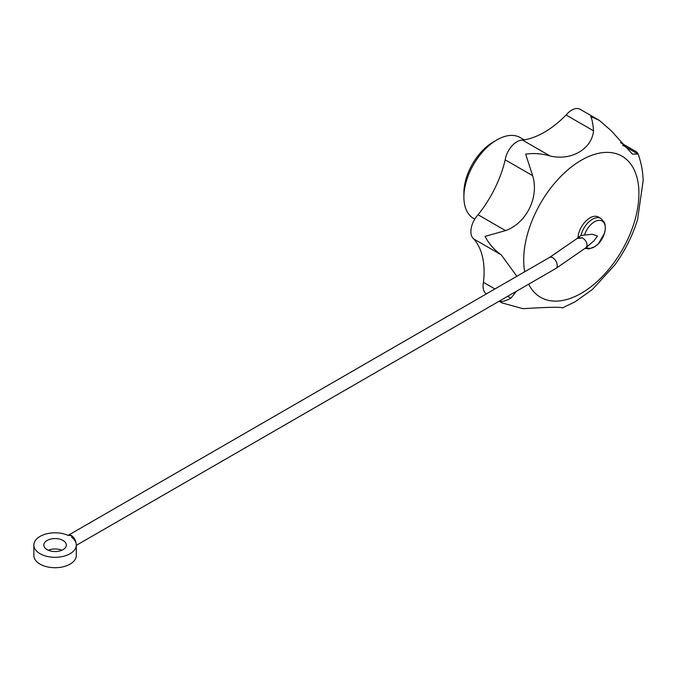 <?xml version="1.0" encoding="UTF-8"?>
<svg xmlns="http://www.w3.org/2000/svg" width="677" height="677" viewBox="0 0 677 677"><rect width="100%" height="100%" fill="white"/><g stroke="black" fill="none" stroke-linecap="round" stroke-linejoin="round"><path stroke-width="1.02" d="M562.375 307.933L575.196 301.747L592.595 289.299L614.843 264.902C624.989 250.837 632.572 235.706 637.582 219.509L643.15 180.632C642.871 171.061 641.111 161.972 637.852 153.366L638.056 154.094L622.603 145.174M637.852 153.366L636.685 151.953L620.496 142.61M68.157 535.372L68.03 535.355A21.224 12.254 0 0 0 45.706 534.068A21.224 12.254 0 0 0 33.85 545.061L33.85 555.462A21.224 12.254 0 0 0 55.074 567.715A21.224 12.254 0 0 0 76.298 555.462L76.298 545.061A21.224 12.254 0 0 0 71.889 537.58L71.449 535.609A6.364 3.673 -120 0 0 68.267 535.295L549.563 257.421L577.176 238.431L581.221 238.109A6.364 4.29 -130.1 0 0 577.075 238.431A6.364 4.29 -130.1 0 0 576.677 238.837M33.85 545.061A21.224 12.254 0 0 0 55.074 557.315A21.224 12.254 0 0 0 76.298 545.061M61.819 550.257A11.247 6.491 0 0 0 48.329 550.257M584.581 234.843A15.334 8.852 -60 0 1 600.287 220.406A15.334 8.852 -60 0 1 602.682 237.729A15.334 8.852 -60 0 1 586.307 247.308L593.941 240.868L597.461 235.968L592.121 234.25L580.968 235.486A16.976 9.8 -60 0 1 600.888 218.443L604.375 222.403L604.959 224.053L605.365 228.682L604.536 233.184L598.434 243.712L595.024 246.597L589.117 248.891L585.089 248.408M577.075 238.431L580.968 235.486M76.298 545.357L555.927 268.447L585.859 247.774A6.364 4.265 -129.7 0 0 586.502 242.51A6.364 4.265 -129.7 0 0 581.755 237.661L581.221 238.109M47.119 549.656A11.247 6.491 0 0 0 59.381 551.061A11.247 6.491 0 0 0 66.321 545.061A11.247 6.491 0 0 0 55.074 538.57A11.247 6.491 0 0 0 43.827 545.061A11.247 6.491 0 0 0 47.119 549.656M494.912 288.969L483.454 282.36A16.976 9.8 120 0 0 486.441 293.86M483.454 282.36A84.896 49.015 120 0 0 473.773 238.973A16.976 9.8 120 0 1 478.072 214.761A84.896 49.015 120 0 0 505.194 159.831A16.976 9.8 120 0 1 522.585 140.114A84.896 49.015 120 0 0 566.09 114.997A16.976 9.8 120 0 1 580.181 109.327L599.247 120.337L610.933 130.475L632.386 154.077L638.056 154.094M516.864 276.292L501.225 254.823C494.32 249.999 488.929 243.847 485.062 236.366L505.524 230.612C526.486 223.148 539.307 197.1 532.647 175.673L525.657 154.144C533.747 152.985 541.871 153.594 550.037 155.964C571.168 161.058 591.766 149.126 593.543 130.847C593.01 124.103 592.087 119.33 590.776 116.546L599.247 120.337M516.339 291.305L510.907 298.21L507.64 296.323M562.138 307.857C561.021 306.867 547.955 307.146 522.94 308.687L502.19 302.957L499.55 301.307C501.877 302.001 505.668 300.96 510.907 298.21M474.772 219.153L473.57 218.459A46.696 26.962 -60 0 1 463.897 197.083A46.696 26.962 -60 0 1 496.91 139.894A46.696 26.962 -60 0 1 520.258 137.583L524.226 139.868M463.897 197.083L463.897 192.92A41.602 24.017 -60 0 1 493.313 141.975L496.91 139.894M501.225 254.823L473.773 238.973M505.524 230.612L478.072 214.761M532.647 175.673L505.194 159.831M550.037 155.964L522.585 140.114M593.543 130.847L566.09 114.997M577.989 237.661A16.976 9.8 -60 0 1 585.766 221.167A16.976 9.8 -60 0 1 598.451 217.038L600.888 218.443M68.03 535.355L71.449 535.609A6.364 3.673 -120 0 1 75.917 542.734M524.7 271.773A81.477 47.043 -60 0 1 574.164 164.866A81.477 47.043 -60 0 1 638.809 189.408A81.477 47.043 -60 0 1 581.315 293.268A81.477 47.043 -60 0 1 528.678 284.179M555.927 268.447A6.364 3.673 -120 0 0 555.927 261.094A6.364 3.673 -120 0 0 549.563 257.421M499.169 301.214L502.19 302.957"/></g></svg>
